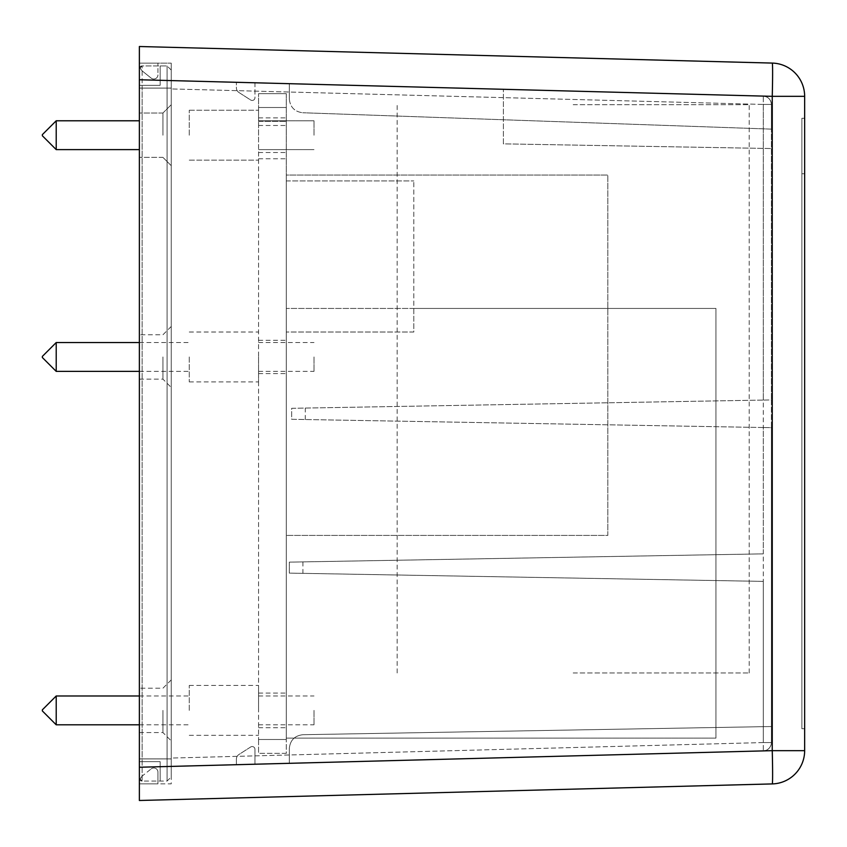<?xml version="1.0" encoding="UTF-8"?>
<svg xmlns="http://www.w3.org/2000/svg" width="847" height="847" viewBox="0 0 847 847"><rect width="100%" height="100%" fill="white"/><g stroke="black" fill="none" stroke-linecap="round" stroke-linejoin="round"><path stroke-width="0.64" stroke-dasharray="4.24 3.18" d="M139.374 767.244L772.252 750.664L804.65 750.664A33.266 33.266 0 0 1 772.252 783.92L139.374 800.489L139.374 758.901L142.137 758.901L139.374 758.901L139.374 778.308L142.137 781.072L139.374 778.308L142.137 781.072L142.137 758.901L142.137 781.072L167.092 781.072L171.253 776.921L171.253 758.901L171.253 776.921L167.092 781.072L167.092 65.928L167.092 781.072L142.137 781.072A2.774 2.774 0 0 1 139.374 778.308L139.374 761.675L160.157 761.675L160.157 781.072L160.157 761.675L139.374 761.675L139.374 778.308L142.137 781.072A2.774 2.774 0 0 1 139.374 778.308L139.374 761.675L160.157 761.675L160.157 781.072L160.157 761.675L139.374 761.675L139.374 778.308L139.374 68.692L142.137 65.928L167.092 65.928L142.137 65.928A2.774 2.774 0 0 0 139.374 68.692L139.374 85.325L160.157 85.325L160.157 65.928L160.157 85.325L139.374 85.325L139.374 68.692L139.374 85.325L160.157 85.325L160.157 65.928L160.157 85.325L139.374 85.325L139.374 68.692L142.137 65.928A2.774 2.774 0 0 0 139.374 68.692L142.137 65.928L139.374 68.692L139.374 758.901L139.374 88.099L171.253 88.099L171.253 758.901L171.253 63.154L171.253 758.901L171.253 88.099L142.137 88.099L142.137 65.928L142.137 758.901L167.092 758.901L142.137 758.901L142.137 88.099L139.374 88.099L171.253 88.099L139.374 88.099L139.374 46.511L772.252 63.08A33.266 33.266 0 0 1 804.65 96.336L804.65 750.664A33.266 33.266 0 0 1 772.252 783.92A33.266 0.868 88.5 0 0 772.252 750.664L772.252 96.336L139.374 79.756M171.253 135.202L171.253 104.71L171.253 135.202M171.253 356.958L171.253 387.45L171.253 356.958M171.253 710.389L171.253 679.897L171.253 710.389M139.374 710.389L139.374 732.57L139.374 710.389M162.931 710.389L162.931 732.57L162.931 710.389M139.374 135.202L139.374 113.022L139.374 135.202M162.931 135.202L162.931 113.022L162.931 135.202M171.253 70.079L167.092 65.928L171.253 70.079M139.374 356.958L139.374 379.138L139.374 356.958M162.931 356.958L162.931 379.138L162.931 356.958M573.186 104.71L749.214 104.71L573.186 104.71M573.186 672.973L749.214 672.973L573.186 672.973M286.286 93.646L258.568 93.646L286.286 93.646L258.568 93.646L286.286 93.646L286.286 739.495L286.286 535.41L607.839 535.41L607.839 175.043L607.839 535.41L286.286 535.41L286.286 93.646M258.568 107.505L258.568 739.495L258.568 93.646L258.568 121.343L286.286 121.343L258.568 121.343L258.568 93.646L258.568 107.505L286.286 107.505L258.568 107.505M286.286 753.354L258.568 753.354L286.286 753.354L286.286 739.495L286.286 753.354M286.286 175.043L286.286 535.41L286.286 175.043L607.839 175.043L286.286 175.043M258.568 739.495L258.568 753.354L258.568 739.495L286.286 739.495L258.568 739.495M286.286 356.958L286.286 373.591L286.286 356.958M286.286 135.202L286.286 117.871L286.286 135.202M286.286 710.389L286.286 693.068L286.286 710.389M286.286 142.127L286.286 125.494L286.286 142.127M286.286 308.446L286.286 738.108L286.286 180.94L286.286 308.446L413.802 308.446L413.802 180.94L413.802 332.013L286.286 332.013L413.802 332.013L413.802 308.446L715.948 308.446L715.948 738.108L715.948 308.446L286.286 308.446M286.286 180.94L413.802 180.94L286.286 180.94M286.286 738.108L715.948 738.108L286.286 738.108M258.568 356.958L258.568 381.912L258.568 356.958M258.568 135.202L258.568 110.248L258.568 135.202M258.568 710.389L258.568 685.445L258.568 710.389M258.568 142.127L258.568 125.494L258.568 142.127M189.262 710.389L189.262 685.445L189.262 710.389M56.209 724.81L56.209 695.98M314.004 710.389L314.004 724.81L314.004 710.389M42.35 135.202L42.35 134.641L42.35 135.202M189.262 135.202L189.262 110.248L189.262 135.202M42.35 135.753L56.209 149.612L56.209 120.782L56.209 135.202L56.209 120.782L139.374 120.782M314.004 135.202L314.004 120.782L314.004 135.202M189.262 356.958L189.262 381.912L189.262 356.958M56.209 371.378L56.209 342.548M314.004 356.958L314.004 371.378L314.004 356.958M139.374 782.988L139.374 783.846L171.253 783.846L171.253 758.901L171.253 783.846L139.374 783.846L139.374 782.988A9.698 9.698 0 0 1 143.016 775.407A9.698 9.698 0 0 0 139.374 782.988A9.698 9.698 0 0 1 143.016 775.407A9.698 9.698 0 0 0 139.374 782.988M139.374 64.012A9.698 9.698 0 0 0 143.016 71.593A9.698 9.698 0 0 1 139.374 64.012A9.698 9.698 0 0 0 143.016 71.593L151.19 78.125A4.161 4.161 0 0 0 157.944 74.885A4.161 4.161 0 0 1 151.19 78.125A4.161 4.161 0 0 0 157.944 74.885L157.944 63.154L157.944 74.885A4.161 4.161 0 0 1 151.19 78.125L143.016 71.593A9.698 9.698 0 0 1 139.374 64.012L139.374 63.154L171.253 63.154L139.374 63.154L139.374 64.012L139.374 63.154L139.374 64.012L139.374 63.154L157.944 63.154L139.374 63.154M763.285 427.523L771.384 427.661L771.384 742.565C770.918 747.509 768.218 750.273 763.285 750.876L171.253 766.387L171.253 758.065L171.253 766.387L763.285 750.876C768.218 750.273 770.918 747.509 771.384 742.565A8.311 8.311 0 0 1 763.285 750.876L763.285 742.565L171.253 758.065L171.253 80.613L171.253 758.065L763.285 742.565L763.285 750.876A8.311 8.311 0 0 0 771.384 742.565L771.384 104.435C770.918 99.491 768.218 96.727 763.285 96.124L171.253 80.613L763.285 96.124C768.218 96.727 770.918 99.491 771.384 104.435L771.384 399.932L291.664 408.307L291.664 419.286L763.285 427.523L763.285 742.565L763.285 581.381L289.314 573.112L289.314 562.133L763.285 553.864L763.285 104.435L171.253 88.935L763.285 104.435L763.285 96.124C768.218 96.727 770.918 99.491 771.384 104.435L771.384 129.115L302.686 112.746L771.384 129.115L771.384 104.435A8.311 8.311 0 0 0 763.285 96.124A8.311 8.311 0 0 1 771.384 104.435C770.918 99.491 768.218 96.727 763.285 96.124L763.285 400.08L291.664 408.307L291.664 419.286L771.384 427.661L771.384 399.932L763.285 400.08M289.314 763.295L289.314 748.568C290.119 740.278 294.661 735.662 302.93 734.709L771.384 726.535L302.93 734.709C294.661 735.662 290.119 740.278 289.314 748.568L289.314 763.295M157.944 783.846L139.374 783.846L157.944 783.846L139.374 783.846L157.944 783.846L157.944 772.115A4.161 4.161 0 0 0 151.19 768.875L143.016 775.407L151.19 768.875A4.161 4.161 0 0 1 157.944 772.115A4.161 4.161 0 0 0 151.19 768.875A4.161 4.161 0 0 1 157.944 772.115L157.944 783.846M804.65 173.73L804.65 728.706L804.65 118.294L801.876 118.294L801.876 728.706L801.876 118.294L804.65 118.294L804.65 173.73L801.876 173.73M804.65 728.706L801.876 728.706L804.65 728.706M254.958 82.815L236.387 82.328L254.958 82.815L236.387 82.328L254.958 82.815L254.958 97.691A2.774 2.774 0 0 1 250.691 100.02L238.939 92.492A5.548 5.548 0 0 1 236.387 87.823L236.387 82.328L236.387 87.823A5.548 5.548 0 0 0 238.939 92.492A5.548 5.548 0 0 1 236.387 87.823A5.548 5.548 0 0 0 238.939 92.492L250.691 100.02A2.774 2.774 0 0 0 254.958 97.691A2.774 2.774 0 0 1 250.691 100.02A2.774 2.774 0 0 0 254.958 97.691L254.958 82.815M254.958 764.185L236.387 764.672L236.387 759.177L236.387 764.672L254.958 764.185L236.387 764.672L254.958 764.185L254.958 749.309A2.774 2.774 0 0 0 250.691 746.98L238.939 754.508A5.548 5.548 0 0 0 236.387 759.177L236.387 764.672L236.387 759.177A5.548 5.548 0 0 1 238.939 754.508A5.548 5.548 0 0 0 236.387 759.177A5.548 5.548 0 0 1 238.939 754.508L250.691 746.98A2.774 2.774 0 0 1 254.958 749.309L254.958 764.185L254.958 749.309A2.774 2.774 0 0 0 250.691 746.98A2.774 2.774 0 0 1 254.958 749.309L254.958 764.185M763.285 553.864L289.314 562.133L289.314 573.112L763.285 581.381M503.383 143.852L503.383 89.316L503.383 143.852L771.384 148.532L503.383 143.852M289.314 83.705L289.314 98.887L289.314 83.705M289.314 98.887C290.087 107.071 294.544 111.688 302.686 112.746C294.544 111.688 290.087 107.071 289.314 98.887M171.253 758.901L139.374 758.901L171.253 758.901M772.252 63.08A33.266 0.868 -88.5 0 1 772.252 96.336L804.65 96.336A33.266 33.266 0 0 0 772.252 63.08M771.384 742.565L763.285 742.565L771.384 742.565A8.311 8.311 0 0 1 763.285 750.876M305.28 419.53L305.28 408.074M302.93 561.9L302.93 573.345M771.384 104.435L763.285 104.435L771.384 104.435A8.311 8.311 0 0 0 763.285 96.124M171.253 679.897L162.931 688.219L139.374 688.219M162.931 113.022L139.374 113.022L162.931 113.022L171.253 104.71L162.931 113.022M171.253 326.466L162.931 334.787L139.374 334.787M139.374 379.138L162.931 379.138L171.253 387.45M162.931 157.373L171.253 165.694L162.931 157.373L139.374 157.373L162.931 157.373M139.374 732.57L162.931 732.57L171.253 740.881M397.169 672.973L397.169 104.71M749.214 672.973L749.214 104.71M258.568 340.325L286.286 340.325M258.568 117.871L286.286 117.871M258.568 693.068L286.286 693.068M258.568 125.494L286.286 125.494M258.568 152.524L286.286 152.524M258.568 158.76L286.286 158.76M258.568 373.591L286.286 373.591M258.568 727.711L286.286 727.711M139.374 724.81L189.262 724.81M189.262 735.334L258.568 735.334M258.568 724.81L314.004 724.81M139.374 695.98L189.262 695.98M258.568 695.98L314.004 695.98M189.262 685.445L258.568 685.445M56.209 149.612L139.374 149.612M189.262 160.147L258.568 160.147L189.262 160.147M258.568 149.612L314.004 149.612L258.568 149.612M42.35 134.641L56.209 120.782M258.568 120.782L314.004 120.782L258.568 120.782M189.262 110.248L258.568 110.248L189.262 110.248M139.374 371.378L189.262 371.378M189.262 381.912L258.568 381.912M258.568 371.378L314.004 371.378M139.374 342.548L189.262 342.548M258.568 342.548L314.004 342.548M189.262 332.013L258.568 332.013"/><path stroke-width="1.27" d="M139.374 767.244L139.374 783.846L139.374 767.244L772.252 750.664A33.266 0.868 88.5 0 1 772.252 783.92L139.374 800.489L139.374 46.511L772.252 63.08A33.266 33.266 0 0 1 804.65 96.336L804.65 750.664A33.266 33.266 0 0 1 772.252 783.92A33.266 33.266 0 0 0 804.65 750.664L772.252 750.664L772.252 96.336L139.374 79.756L139.374 64.012M42.35 710.389L42.35 710.94L42.35 710.389M42.35 709.839L56.209 695.98L56.209 724.81L139.374 724.81M42.35 135.202L42.35 134.641L42.35 135.202M42.35 134.641L56.209 120.782L56.209 149.612L139.374 149.612M42.35 356.958L42.35 357.519L42.35 356.958M42.35 356.407L56.209 342.548L56.209 371.378L139.374 371.378M139.374 63.154L139.374 79.756M772.252 63.08A33.266 33.266 0 0 1 804.65 96.336L772.252 96.336A33.266 0.868 91.5 0 0 772.252 63.08M42.35 710.94L56.209 724.81M56.209 695.98L139.374 695.98M42.35 135.753L56.209 149.612M56.209 120.782L139.374 120.782M42.35 357.519L56.209 371.378M56.209 342.548L139.374 342.548"/></g></svg>
